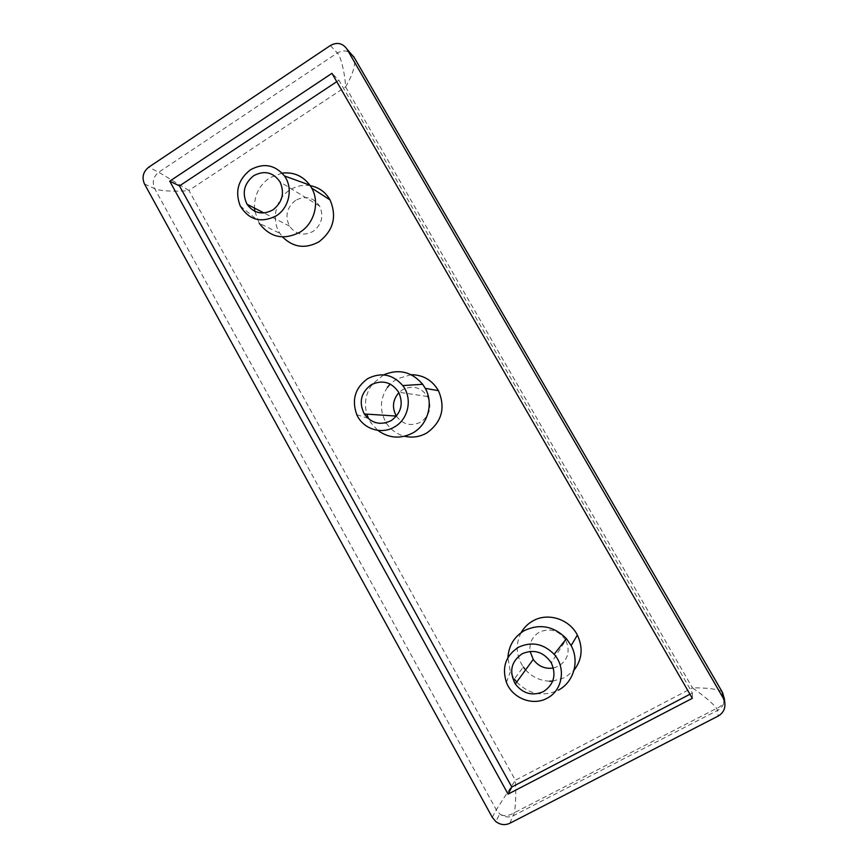 <?xml version="1.0" encoding="UTF-8"?>
<svg xmlns="http://www.w3.org/2000/svg" width="868" height="868" viewBox="0 0 868 868"><rect width="100%" height="100%" fill="white"/><g stroke="black" fill="none" stroke-linecap="round" stroke-linejoin="round"><path stroke-width="0.65" stroke-dasharray="4.34 3.25" d="M565.491 639.835C558.58 630.266 549.878 627.705 539.397 632.132C532.29 636.494 529.187 642.906 530.077 651.369M553.383 668.024L558.612 666.168C568.106 659.734 570.471 651.087 565.719 640.215L551.299 662.837M295.608 200.356C286.744 207.474 284.715 216.067 289.521 226.157C295.793 234.512 303.659 236.248 313.12 231.387C321.833 224.552 324.003 216.121 319.619 206.096C313.359 197.242 305.352 195.333 295.608 200.356M396.394 416.173C402.969 424.702 411.096 426.676 420.796 422.076C429.844 415.403 432.101 406.875 427.544 396.481C421.023 387.204 412.691 384.958 402.535 389.754L398.879 392.64M552.699 681.12L565.046 677.561L573.976 670.313M282.122 173.101L269.612 177.853C259.282 185.199 254.237 195.267 254.465 208.07M310.245 185.676C302.997 184.558 296.183 186.023 289.793 190.059C275.688 198.794 270.903 219.756 279.887 233.329L282.567 236.942M383.591 374.868L372.383 384.101M411.117 374.705L396.481 379.023L390.188 384.057M689.962 694.259L692.393 692.99L338.9 80.257L331.956 73.335M692.393 692.99L692.317 698.339M338.9 80.257L336.762 81.668M521.115 632.642C515.266 644.273 515.993 655.731 523.295 667.015L514.312 679.047L510.362 671.789L507.899 657.662M525.585 669.901C532.117 677.018 540.135 680.783 549.639 681.196M387.41 387.367C379.761 399.182 379.446 411.161 386.466 423.302C390.925 429.942 396.98 434.26 404.629 436.246M371.786 384.915C365.645 393.877 364.007 403.62 366.849 414.123M356.791 414.676L368.477 418.463L370.788 422.662L377.764 430.344M254.812 211.293L259.25 223.293L279.887 233.329M516.72 682.096C528.992 694.357 542.804 697.069 558.178 690.244M330.35 45.527L337.326 52.97C340.668 55.541 345.106 73.986 345.583 86.919C352.809 74.605 355.75 64.916 354.404 57.852M144.5 183.994L154.678 188.649C158.66 191.014 177.18 191.958 188.888 190.45L158.757 172.222L148.645 167.264M509.82 823.276L514.377 812.73C515.755 804.365 516.091 793.526 515.375 780.223L496.279 809.801L492.264 817.32M722.078 691.709C717.586 689.062 707.713 687.771 692.469 687.857C704.056 695.93 712.129 702.755 716.664 708.353L717.63 710.371L718.075 716.111M353.536 56.355C349.305 50.561 343.902 49.433 337.326 52.97L158.757 172.222C153.267 176.714 151.911 182.182 154.678 188.649L496.279 809.801L499.762 813.956C504.189 817.222 508.767 817.775 513.509 815.616L717.63 710.371C722.035 707.897 724.292 704.122 724.4 699.055M345.583 86.919L692.469 687.857L515.375 780.223L188.888 190.45L345.583 86.919M289.521 226.157L263.97 212.975M386.466 423.302L370.788 422.662M240.186 205.879L257.568 220.233M506.424 682.411L510.362 671.789M427.544 396.481L398.662 392.238M319.619 206.096L280.038 181.933M724.346 698.545C724.248 703.113 721.688 706.378 716.664 708.353L514.377 812.73C508.322 816.148 503.451 816.56 499.762 813.956L495.812 821.562"/><path stroke-width="1.3" d="M522.145 653.756C511.144 661.503 508.865 671.593 515.321 684.006C523.013 693.749 532.377 696.288 543.422 691.633C553.947 684.526 556.572 674.935 551.299 662.837C543.693 651.857 533.983 648.83 522.145 653.756M530.077 651.369L533.223 659.409C538.334 666.331 545.05 669.206 553.383 668.024M253.695 175.705C243.984 183.604 241.76 193.108 247.022 204.23C253.89 213.419 262.516 215.318 272.899 209.904C282.458 202.309 284.834 192.978 280.038 181.933C273.16 172.179 264.382 170.106 253.695 175.705M371.124 384.806C360.904 392.596 358.625 402.318 364.289 413.96C371.504 423.486 380.477 425.7 391.218 420.589C401.19 413.201 403.674 403.75 398.662 392.238C391.479 381.974 382.3 379.49 371.124 384.806M398.879 392.64C392.683 399.866 391.837 407.689 396.34 416.076L396.394 416.173M547.111 698.208C562.627 690.548 566.305 667.568 554.131 654.288C543.498 643.6 531.617 641.246 518.489 647.235C505.708 655.622 501.693 667.34 506.424 682.411C512.304 698.284 532.768 706.335 547.111 698.208M558.178 690.244C573.639 682.422 579.781 661.329 571.144 645.553L566.424 638.653C553.914 626.132 539.95 623.408 524.522 630.494C514.268 636.537 508.724 645.597 507.899 657.662M573.976 670.313C582.157 659.528 583.296 647.778 577.372 635.083C569.397 619.036 547.882 612.244 533.017 620.848C527.95 623.669 523.979 627.597 521.115 632.642M276.241 215.839C289.283 207.864 293.395 187.998 284.454 175.954C274.928 164.681 263.568 162.631 250.396 169.824C238.19 179.459 234.783 191.481 240.186 205.879C249.018 220.114 261.029 223.434 276.241 215.839M259.25 223.293C270.176 237.593 283.814 240.523 300.154 232.082C314.422 223.369 319.945 202.461 311.721 188.106L309.865 185.134C302.824 175.878 293.579 171.864 282.122 173.101M282.567 236.942C293.243 247.521 305.384 249.138 318.99 241.781C333.421 230.53 337.099 216.577 330.046 199.922C325.522 192.078 318.925 187.325 310.245 185.676M394.701 426.806C408.622 419.027 412.712 398.217 402.774 385.587C392.759 374.238 381.063 371.927 367.663 378.654C355.099 387.855 351.475 399.866 356.791 414.676C362.922 428.987 381.573 435.042 394.701 426.806M377.764 430.344C389.016 438.459 400.81 439.262 413.168 432.752C427.989 424.398 433.761 403.338 425.287 388.354L422.683 384.285C411.801 371.71 398.77 368.575 383.591 374.868M404.629 436.246C412.441 438.025 419.862 436.919 426.904 432.904C441.866 421.978 445.718 407.895 438.459 390.665C432.221 380.141 423.107 374.813 411.117 374.705M509.82 823.276L718.075 716.111C723.402 712.986 725.626 708.321 724.737 702.147L723.131 697.915L346.853 48.944C342.545 43.053 337.044 41.914 330.35 45.527L148.645 167.264C143.068 171.842 141.679 177.419 144.5 183.994L492.264 817.32L495.812 821.562C500.326 824.904 504.992 825.479 509.82 823.276M692.317 698.339L331.956 73.335L169.727 181.173L508.084 794.111L692.317 698.339M336.762 81.668L179.492 185.904L511.805 787.026L689.962 694.259M511.805 787.026L508.084 794.111M179.492 185.904L169.727 181.173M523.295 667.015L525.585 669.901M549.639 681.196L552.699 681.12M390.188 384.057L387.41 387.367M372.383 384.101L371.786 384.915M366.849 414.123L368.477 418.463M254.465 208.07L254.812 211.293M514.312 679.047L516.72 682.096M723.131 697.915L722.078 691.709M354.404 57.852L346.853 48.944M724.4 699.055L722.567 692.555L353.536 56.355M724.346 698.545L724.737 702.147M533.223 659.409L515.321 684.006M263.97 212.975L247.022 204.23M396.34 416.076L364.289 413.96M554.131 654.288L566.424 638.653M577.372 635.083L571.144 645.553M284.454 175.954L309.865 185.134M330.046 199.922L311.721 188.106M402.774 385.587L422.683 384.285M438.459 390.665L425.287 388.354"/></g></svg>

